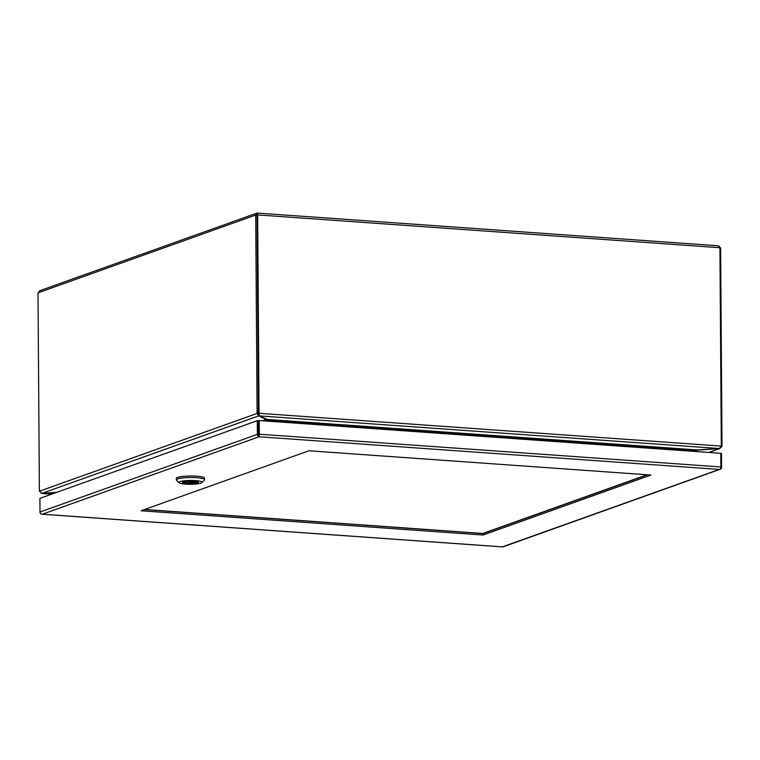 <?xml version="1.0" encoding="UTF-8"?>
<svg xmlns="http://www.w3.org/2000/svg" width="760" height="760" viewBox="0 0 760 760"><rect width="100%" height="100%" fill="white"/><g stroke="black" fill="none" stroke-linecap="round" stroke-linejoin="round"><path stroke-width="1.14" d="M39.501 290.814L256.719 213.189L257.374 213.123L257.659 214.918L255.702 215.042L257.45 213.085L718.542 245.803L720.622 248.035L722 444.856L721.297 444.799M40.299 290.69L38 292.837L255.702 215.042L257.079 411.863A6.422 2.708 94.1 0 1 257.003 413.459L258.324 413.544A6.422 2.708 -85.9 0 0 258.4 411.958L257.383 214.567M259.027 411.74L258.409 411.958A6.422 5.729 70.3 0 0 258.59 413.535L259.217 413.307A6.422 5.729 -109.7 0 1 259.027 411.74L257.659 214.918L719.919 247.712L718.295 245.822M257.374 213.123L257.241 214.738M39.472 491.188L41.866 493.373L258.637 415.91L257.003 413.459L39.472 491.188A6.422 2.708 94.1 0 1 39.377 489.658L38 292.837M719.919 247.712L721.297 444.543A6.422 5.729 -109.7 0 1 721.126 446.082L259.217 413.307L259.103 415.881L719.397 448.542L721.126 446.082M721.078 446.386L721.924 446.443A6.422 2.708 -85.9 0 0 722 444.856M719.929 247.978L720.622 248.035M257.079 411.863L258.4 411.958L257.032 215.137M721.924 446.443L719.558 448.618L708.833 452.447M709.213 452.476L719.558 448.505M51.709 494.133L41.145 493.259M266.266 418.988L266.276 419.491A488.214 80.598 179.6 0 1 259.245 416.128A6.422 1.064 -0.4 0 0 258.637 415.91L258.324 413.544M56.705 492.347A488.214 80.598 179.6 0 0 43.301 493.297A6.422 1.064 -0.4 0 1 41.866 493.373M258.827 414.133L259.103 415.881A6.422 1.064 -0.4 0 0 259.502 416.119A488.214 80.598 179.6 0 1 267.245 419.434L268.527 420.27L268.536 421.211M258.59 413.535L259.094 414.438M719.397 448.542A6.422 1.064 -0.4 0 1 718.029 448.656A488.214 80.598 179.6 0 0 697.376 449.948L695.466 450.566L695.466 451.497M695.466 450.737L697.718 450.11A488.214 80.598 179.6 0 0 718.124 448.695A6.422 1.064 -0.4 0 1 719.558 448.618M56.116 492.556A488.214 80.598 179.6 0 1 43.396 493.335A6.422 1.064 -0.4 0 0 42.028 493.449L42.028 493.363M262.647 420.793L266.276 419.491L266.19 420.423A0.741 0.665 70.3 0 1 266.199 420.546L266.199 421.04M267.909 421.163L267.9 420.612A2.213 0.931 94.1 0 1 267.909 420.251L268.204 420.014M696.312 450.946A0.741 0.665 70.3 0 0 696.303 451.07L696.303 451.563M267.444 419.501L267.491 420.28L266.19 420.423M267.909 420.251L267.672 419.624M267.491 420.28A2.213 1.966 -109.7 0 1 267.52 420.641L267.529 421.135M647.548 474.8L483.037 533.586L144.438 509.561M502.692 546.744L719.283 469.423L259.074 436.772A2.213 0.931 94.1 0 1 259.065 436.772L258.286 436.221L258.599 420.774L259.055 435.328M483.046 535.031L141.066 510.758L308.949 450.775L650.921 475.038L483.046 535.031L483.037 533.586M720.774 453.568L721.477 453.615L721.572 467.276A2.213 1.966 -109.7 0 1 720.689 469.034L720.537 468.768M719.283 469.423L720.461 468.93A2.213 0.931 -85.9 0 0 720.869 466.953L720.774 453.292L259.226 420.546L257.279 420.679L39.909 498.351L40.005 512.012A2.213 1.966 70.3 0 0 40.916 513.893L42.322 514.216A2.213 0.931 94.1 0 1 42.332 514.216L41.145 513.997L42.332 514.216A2.213 1.966 -109.7 0 1 42.332 514.216L502.541 546.877A2.213 1.966 -109.7 0 1 502.541 546.877L503.319 546.706M258.286 436.221A2.213 1.966 -109.7 0 1 257.374 434.34L257.279 420.679M258.704 434.425L258.913 436.173A2.213 0.931 94.1 0 0 259.322 434.207L259.226 420.546M259.065 436.772L258.913 436.173L259.065 436.772L42.341 514.216M204.601 479.74L204.582 478.22A14.136 2.337 179.6 0 0 193.534 476.016A14.136 2.337 179.6 0 0 177.669 477.403A14.136 2.337 179.6 0 0 176.32 478.41L176.329 479.93A14.136 2.337 -0.4 0 1 177.678 478.923A14.136 2.337 -0.4 0 1 193.543 477.536A14.136 2.337 -0.4 0 1 204.601 479.74A14.136 2.337 -0.4 0 1 204.402 480.13L201.884 482.609A11.561 1.909 -0.4 0 1 200.944 483.113A11.561 1.909 -0.4 0 1 188.927 484.272A11.561 1.909 -0.4 0 1 179.084 482.771A11.561 1.909 -0.4 0 1 180.025 481.631A11.561 1.909 -0.4 0 1 193.942 480.519A11.561 1.909 -0.4 0 1 201.884 482.609M183.217 481.849A8.027 1.33 179.6 0 0 182.457 482.429A8.027 1.33 179.6 0 0 188.736 483.673A8.027 1.33 179.6 0 0 197.743 482.885A8.027 1.33 179.6 0 0 198.512 482.315A8.027 1.33 179.6 0 0 192.232 481.061A8.027 1.33 179.6 0 0 183.217 481.849M182.789 482.039A8.027 1.33 179.6 0 0 189.886 482.933A8.027 1.33 179.6 0 0 197.743 482.125A8.027 1.32 179.6 0 0 198.037 482.001L186.855 481.213M179.084 482.771L176.538 480.32A14.136 2.337 -0.4 0 1 176.329 479.93M185.345 481.384L197.381 482.239A8.027 1.32 179.6 0 0 197.743 482.125A8.027 1.33 179.6 0 0 198.17 481.935M482.78 533.472L144.666 509.475L483.255 533.501L647.064 474.762L482.78 533.472M697.376 449.948L267.245 419.434M696.863 450.414L697.718 450.11M266.199 420.546L265.041 420.964M695.466 450.69L268.527 420.394M257.374 434.34L40.005 512.012M720.869 466.953L259.322 434.207M51.613 494.171L41.724 493.468M502.578 546.915L41.952 514.225M720.204 469.252L503.072 546.848"/></g></svg>
